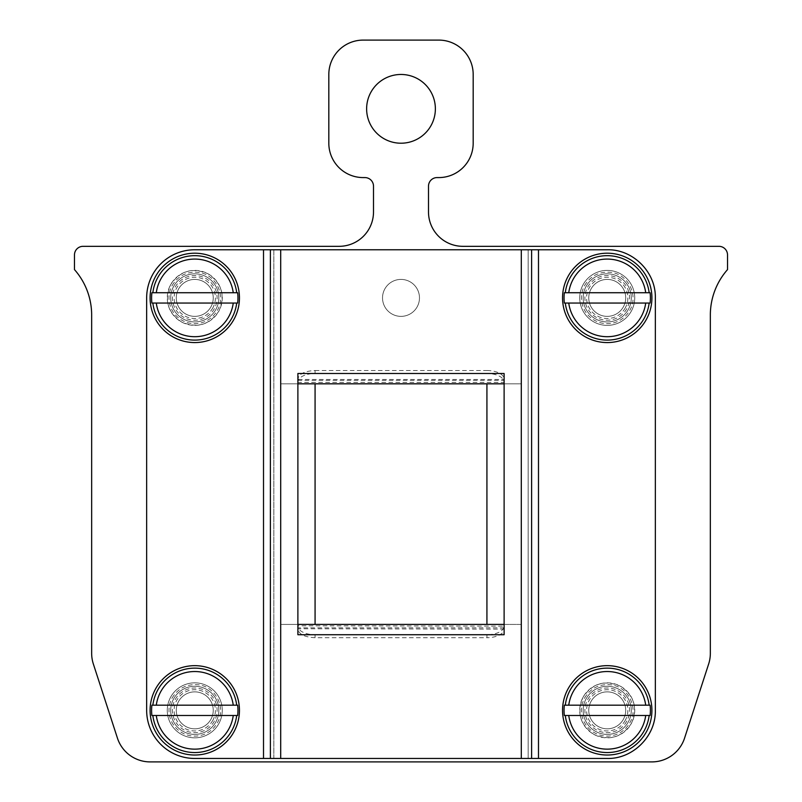 <?xml version="1.0" encoding="UTF-8"?>
<svg xmlns="http://www.w3.org/2000/svg" width="802" height="802" viewBox="0 0 802 802"><rect width="100%" height="100%" fill="white"/><g stroke="black" fill="none" stroke-linecap="round" stroke-linejoin="round"><path stroke-width="0.6" stroke-dasharray="4.01 3.01" d="M591.014 306.745A18.476 18.476 0 0 0 616.086 314.103A18.476 18.476 0 0 0 623.445 289.031A18.476 18.476 0 0 0 598.372 281.672A18.476 18.476 0 0 0 591.014 306.745A18.476 18.476 0 0 0 616.086 314.103A18.476 18.476 0 0 0 623.445 289.031A18.476 18.476 0 0 0 598.372 281.672A18.476 18.476 0 0 0 591.014 306.745M384.79 306.745A18.476 18.476 0 0 0 409.862 314.103A18.476 18.476 0 0 0 417.21 289.031A18.476 18.476 0 0 0 392.138 281.672A18.476 18.476 0 0 0 384.79 306.745A18.476 18.476 0 0 0 409.862 314.103A18.476 18.476 0 0 0 417.21 289.031A18.476 18.476 0 0 0 392.138 281.672A18.476 18.476 0 0 0 384.79 306.745M178.555 306.745A18.476 18.476 0 0 0 203.628 314.103A18.476 18.476 0 0 0 210.986 289.031A18.476 18.476 0 0 0 185.914 281.672A18.476 18.476 0 0 0 178.555 306.745A18.476 18.476 0 0 0 203.628 314.103A18.476 18.476 0 0 0 210.986 289.031A18.476 18.476 0 0 0 185.914 281.672A18.476 18.476 0 0 0 178.555 306.745M591.014 719.204A18.476 18.476 0 0 0 616.086 726.552A18.476 18.476 0 0 0 623.445 701.489A18.476 18.476 0 0 0 598.372 694.131A18.476 18.476 0 0 0 591.014 719.204A18.476 18.476 0 0 0 616.086 726.552A18.476 18.476 0 0 0 623.445 701.489A18.476 18.476 0 0 0 598.372 694.131A18.476 18.476 0 0 0 591.014 719.204M178.555 719.204A18.476 18.476 0 0 0 203.628 726.552A18.476 18.476 0 0 0 210.986 701.489A18.476 18.476 0 0 0 185.914 694.131A18.476 18.476 0 0 0 178.555 719.204A18.476 18.476 0 0 0 203.628 726.552A18.476 18.476 0 0 0 210.986 701.489A18.476 18.476 0 0 0 185.914 694.131A18.476 18.476 0 0 0 178.555 719.204M473.18 246.324L718.933 246.324A8.591 8.591 0 0 1 727.524 254.926L727.524 269.602A68.741 68.741 0 0 0 710.341 315.076L710.341 653.339A34.376 34.376 0 0 1 708.657 663.966L684.557 738.151A34.376 34.376 0 0 1 651.866 761.9L150.134 761.9A34.376 34.376 0 0 1 117.443 738.151L93.343 663.966A34.376 34.376 0 0 1 91.659 653.339L91.659 315.076A68.741 68.741 0 0 0 74.476 269.602L74.476 254.926A8.591 8.591 0 0 1 83.067 246.324L339.136 246.324A34.376 34.376 0 0 0 373.501 211.959L373.501 186.174A8.591 8.591 0 0 0 364.91 177.583L363.196 177.583A34.376 34.376 0 0 1 328.82 143.217L328.82 74.476A34.376 34.376 0 0 1 363.196 40.1L438.804 40.1A34.376 34.376 0 0 1 473.18 74.476L473.18 143.217A34.376 34.376 0 0 1 438.804 177.583L437.09 177.583A8.591 8.591 0 0 0 428.499 186.174L428.499 211.959A34.376 34.376 0 0 0 462.864 246.324L473.18 246.324M370.835 92.36A34.376 34.376 0 0 1 417.481 78.676A34.376 34.376 0 0 1 431.165 125.323A34.376 34.376 0 0 1 384.519 139.007A34.376 34.376 0 0 1 370.835 92.36M631.364 311.066A27.499 27.499 0 0 1 594.041 322.013A27.499 27.499 0 0 1 583.094 284.7A27.499 27.499 0 0 1 620.407 273.753A27.499 27.499 0 0 1 631.364 311.066A27.499 27.499 0 0 1 594.041 322.013A27.499 27.499 0 0 1 583.094 284.7A27.499 27.499 0 0 1 620.407 273.753A27.499 27.499 0 0 1 631.364 311.066M631.364 723.524C637.931 708.086 634.282 695.655 620.407 686.211C604.979 679.645 592.538 683.294 583.094 697.159C576.528 712.597 580.177 725.038 594.041 734.472C609.48 741.038 621.921 737.389 631.364 723.524A27.499 27.499 0 0 0 620.407 686.211A27.499 27.499 0 0 0 583.094 697.159A27.499 27.499 0 0 0 594.041 734.472A27.499 27.499 0 0 0 631.364 723.524M528.177 758.461L607.224 758.461A48.12 48.12 0 0 0 655.344 710.341L655.344 297.883A48.12 48.12 0 0 0 607.224 249.763L528.177 249.763L528.177 758.461L528.177 249.763L273.823 249.763L273.823 758.461L528.177 758.461L528.177 249.763L531.616 249.763L528.177 249.763M315.076 373.501L315.076 370.524C304.63 371.035 298.905 373.902 297.883 379.115L297.883 373.501L504.117 373.501L504.117 634.723L504.117 624.417L504.117 634.723L297.883 634.723L297.883 382.093A17.183 8.591 180 0 1 315.076 373.501L486.924 373.501L486.924 370.524A17.183 8.591 -0 0 1 504.117 379.115L504.117 382.093A17.183 8.591 -0 0 0 486.924 373.501M504.117 627.856L297.883 627.856L297.883 634.723L297.883 624.417L521.3 624.417L521.3 383.817L521.3 624.417L280.7 624.417L280.7 383.817L504.117 383.817L504.117 373.501L504.117 380.379L504.117 379.456L297.883 379.456L297.883 382.434L504.117 382.434L504.117 383.817L521.3 383.817L280.7 383.817L280.7 624.417L297.883 624.417L297.883 626.131A17.183 8.591 180 0 0 315.076 634.723L486.924 634.723A17.183 8.591 0 0 0 504.117 626.131L297.883 625.801L297.883 629.109C298.905 634.332 304.63 637.189 315.076 637.7L486.924 637.7L486.924 634.723M297.883 627.856L297.883 628.768L504.117 629.109L504.117 626.131L504.117 629.109A17.183 8.591 0 0 1 486.924 637.7M273.823 758.461L194.776 758.461A48.12 48.12 90 0 1 146.656 710.341L146.656 297.883A48.12 48.12 90 0 1 194.776 249.763L273.823 249.763L270.384 249.763L273.823 249.763L273.823 758.461L273.823 249.763M270.384 758.461L270.384 249.763L270.384 758.461M170.636 697.159A27.499 27.499 0 0 1 207.959 686.211A27.499 27.499 0 0 1 218.906 723.524A27.499 27.499 0 0 1 181.593 734.472A27.499 27.499 0 0 1 170.636 697.159A27.499 27.499 0 0 1 207.959 686.211A27.499 27.499 0 0 1 218.906 723.524A27.499 27.499 0 0 1 181.593 734.472A27.499 27.499 0 0 1 170.636 697.159M218.906 311.066C209.462 324.94 197.021 328.589 181.593 322.013C167.718 312.579 164.069 300.138 170.636 284.7C180.079 270.835 192.52 267.186 207.959 273.753C221.823 283.196 225.472 295.637 218.906 311.066A27.499 27.499 90 0 1 181.593 322.013A27.499 27.499 90 0 1 170.636 284.7A27.499 27.499 90 0 1 207.959 273.753A27.499 27.499 90 0 1 218.906 311.066M297.883 629.109L297.883 626.131L297.883 629.109M315.076 370.524L486.924 370.524M486.924 383.817L486.924 624.417M315.076 383.817L315.076 624.417M586.112 698.813A24.06 24.06 0 0 1 618.763 689.229A24.06 24.06 0 0 1 628.347 721.88A24.06 24.06 0 0 1 595.696 731.454A24.06 24.06 0 0 1 586.112 698.813A24.06 24.06 0 0 1 618.763 689.229A24.06 24.06 0 0 1 628.347 721.88A24.06 24.06 0 0 1 595.696 731.454A24.06 24.06 0 0 1 586.112 698.813M587.625 699.635A22.346 22.346 0 0 1 617.941 690.733A22.346 22.346 0 0 1 626.833 721.058A22.346 22.346 0 0 1 596.518 729.95A22.346 22.346 0 0 1 587.625 699.635A22.346 22.346 0 0 1 617.941 690.733A22.346 22.346 0 0 1 626.833 721.058A22.346 22.346 0 0 1 596.518 729.95A22.346 22.346 0 0 1 587.625 699.635A22.346 22.346 0 0 1 617.941 690.733A22.346 22.346 0 0 1 626.833 721.058A22.346 22.346 0 0 1 596.518 729.95A22.346 22.346 0 0 1 587.625 699.635M568.748 715.494L645.71 715.494M568.748 705.189L645.71 705.189M625.329 720.226A20.621 20.621 0 0 1 597.34 728.437A20.621 20.621 0 0 1 589.129 700.457A20.621 20.621 0 0 1 617.119 692.246A20.621 20.621 0 0 1 625.329 720.226M173.653 698.813A24.06 24.06 0 0 1 206.304 689.229A24.06 24.06 0 0 1 215.888 721.88A24.06 24.06 0 0 1 183.237 731.454A24.06 24.06 0 0 1 173.653 698.813A24.06 24.06 0 0 1 206.304 689.229A24.06 24.06 0 0 1 215.888 721.88A24.06 24.06 0 0 1 183.237 731.454A24.06 24.06 0 0 1 173.653 698.813M175.167 699.635A22.346 22.346 0 0 1 205.482 690.733A22.346 22.346 0 0 1 214.375 721.058A22.346 22.346 0 0 1 184.059 729.95A22.346 22.346 0 0 1 175.167 699.635A22.346 22.346 0 0 1 205.482 690.733A22.346 22.346 0 0 1 214.375 721.058A22.346 22.346 0 0 1 184.059 729.95A22.346 22.346 0 0 1 175.167 699.635A22.346 22.346 0 0 1 205.482 690.733A22.346 22.346 0 0 1 214.375 721.058A22.346 22.346 0 0 1 184.059 729.95A22.346 22.346 0 0 1 175.167 699.635M156.29 715.494L233.252 715.494M156.29 705.189L233.252 705.189M212.871 720.226A20.621 20.621 0 0 1 184.881 728.437A20.621 20.621 0 0 1 176.671 700.457A20.621 20.621 0 0 1 204.66 692.246A20.621 20.621 0 0 1 212.871 720.226M586.112 286.354A24.06 24.06 0 0 1 618.763 276.77A24.06 24.06 0 0 1 628.347 309.422A24.06 24.06 0 0 1 595.696 318.995A24.06 24.06 0 0 1 586.112 286.354A24.06 24.06 0 0 1 618.763 276.77A24.06 24.06 0 0 1 628.347 309.422A24.06 24.06 0 0 1 595.696 318.995A24.06 24.06 0 0 1 586.112 286.354M587.625 287.176A22.346 22.346 0 0 1 617.941 278.284A22.346 22.346 0 0 1 626.833 308.6A22.346 22.346 0 0 1 596.518 317.492A22.346 22.346 0 0 1 587.625 287.176A22.346 22.346 0 0 1 617.941 278.284A22.346 22.346 0 0 1 626.833 308.6A22.346 22.346 0 0 1 596.518 317.492A22.346 22.346 0 0 1 587.625 287.176A22.346 22.346 0 0 1 617.941 278.284A22.346 22.346 0 0 1 626.833 308.6A22.346 22.346 0 0 1 596.518 317.492A22.346 22.346 0 0 1 587.625 287.176M568.748 303.046L645.71 303.046M568.748 292.73L645.71 292.73M625.329 307.778A20.621 20.621 0 0 1 597.34 315.988A20.621 20.621 0 0 1 589.129 287.998A20.621 20.621 0 0 1 617.119 279.788A20.621 20.621 0 0 1 625.329 307.778M173.653 286.354A24.06 24.06 0 0 1 206.304 276.77A24.06 24.06 0 0 1 215.888 309.422A24.06 24.06 0 0 1 183.237 318.995A24.06 24.06 0 0 1 173.653 286.354A24.06 24.06 0 0 1 206.304 276.77A24.06 24.06 0 0 1 215.888 309.422A24.06 24.06 0 0 1 183.237 318.995A24.06 24.06 0 0 1 173.653 286.354M175.167 287.176A22.346 22.346 0 0 1 205.482 278.284A22.346 22.346 0 0 1 214.375 308.6A22.346 22.346 0 0 1 184.059 317.492A22.346 22.346 0 0 1 175.167 287.176A22.346 22.346 0 0 1 205.482 278.284A22.346 22.346 0 0 1 214.375 308.6A22.346 22.346 0 0 1 184.059 317.492A22.346 22.346 0 0 1 175.167 287.176A22.346 22.346 0 0 1 205.482 278.284A22.346 22.346 0 0 1 214.375 308.6A22.346 22.346 0 0 1 184.059 317.492A22.346 22.346 0 0 1 175.167 287.176M156.29 303.046L233.252 303.046M156.29 292.73L233.252 292.73M212.871 307.778A20.621 20.621 0 0 1 184.881 315.988A20.621 20.621 0 0 1 176.671 287.998A20.621 20.621 0 0 1 204.66 279.788A20.621 20.621 0 0 1 212.871 307.778M538.483 758.461L538.483 249.763M521.3 758.461L521.3 249.763M280.7 758.461L280.7 249.763M263.517 758.461L263.517 249.763M315.076 637.7L315.076 634.723M584.608 697.981C590.523 688.276 599.144 683.875 610.482 684.768C627.896 686.271 638.843 707.715 629.851 722.702A25.774 25.774 0 0 1 594.873 732.968A25.774 25.774 0 0 1 584.608 697.981M172.149 697.981C178.064 688.276 186.686 683.875 198.024 684.768C215.437 686.271 226.385 707.715 217.392 722.702A25.774 25.774 0 0 1 182.415 732.968A25.774 25.774 0 0 1 172.149 697.981M584.608 285.522C590.523 275.828 599.144 271.417 610.482 272.309C627.896 273.813 638.843 295.256 629.851 310.244A25.774 25.774 0 0 1 594.873 320.509A25.774 25.774 0 0 1 584.608 285.522M172.149 285.522C178.064 275.828 186.686 271.417 198.024 272.309C215.437 273.813 226.385 295.256 217.392 310.244A25.774 25.774 0 0 1 182.415 320.509A25.774 25.774 0 0 1 172.149 285.522M297.883 380.379L504.117 380.379"/><path stroke-width="1.2" d="M718.933 246.324L462.864 246.324A34.376 34.376 0 0 1 428.499 211.959L428.499 186.174A8.591 8.591 0 0 1 437.09 177.583L438.804 177.583A34.376 34.376 0 0 0 473.18 143.217L473.18 74.476A34.376 34.376 0 0 0 438.804 40.1L363.196 40.1A34.376 34.376 0 0 0 328.82 74.476L328.82 143.217A34.376 34.376 0 0 0 363.196 177.583L364.91 177.583A8.591 8.591 0 0 1 373.501 186.174L373.501 211.959A34.376 34.376 0 0 1 339.136 246.324L83.067 246.324A8.591 8.591 0 0 0 74.476 254.926L74.476 269.602A68.741 68.741 0 0 1 91.659 315.076L91.659 653.339A34.376 34.376 0 0 0 93.343 663.966L117.443 738.151A34.376 34.376 0 0 0 150.134 761.9L651.866 761.9A34.376 34.376 0 0 0 684.557 738.151L708.657 663.966A34.376 34.376 0 0 0 710.341 653.339L710.341 315.076A68.741 68.741 0 0 1 727.524 269.602L727.524 254.926A8.591 8.591 0 0 0 718.933 246.324M370.835 92.36A34.376 34.376 0 0 0 384.519 139.007A34.376 34.376 0 0 0 431.165 125.323A34.376 34.376 0 0 0 417.481 78.676A34.376 34.376 0 0 0 370.835 92.36M538.483 758.461L607.224 758.461C632.938 759.123 656.016 736.056 655.344 710.341L655.344 297.883C656.016 272.169 632.938 249.101 607.224 249.763L531.616 249.763L531.616 758.461L538.483 758.461L538.483 249.763M521.3 758.461L531.616 758.461L531.616 249.763L270.384 249.763L270.384 758.461L521.3 758.461L521.3 249.763M297.883 634.723L297.883 373.501L504.117 373.501L504.117 634.723L297.883 634.723M270.384 758.461L194.776 758.461A48.12 48.12 90 0 1 146.656 710.341L146.656 297.883A48.12 48.12 90 0 1 194.776 249.763L270.384 249.763M297.883 383.817L504.117 383.817M486.924 383.817L486.924 624.417L504.117 624.417M315.076 383.817L315.076 624.417L486.924 624.417M297.883 624.417L315.076 624.417M646.442 731.765A44.681 44.681 0 0 1 585.811 749.559A44.681 44.681 0 0 1 568.016 688.918A44.681 44.681 0 0 1 628.648 671.134A44.681 44.681 0 0 1 646.442 731.765M564.357 715.494L568.748 715.494L564.357 715.494A43.178 43.178 0 0 1 564.357 705.189L568.748 705.189L564.357 705.189M650.101 705.189L645.71 705.189A38.827 38.827 0 0 0 568.748 705.189L650.101 705.189A43.178 43.178 0 0 1 650.101 715.494L649.159 715.494A42.255 42.255 0 0 1 565.29 715.494M650.101 715.494L645.71 715.494A38.827 38.827 0 0 1 568.748 715.494L649.159 715.494M233.983 731.765A44.681 44.681 0 0 1 173.352 749.559A44.681 44.681 0 0 1 155.558 688.918A44.681 44.681 0 0 1 216.189 671.134A44.681 44.681 0 0 1 233.983 731.765M151.899 715.494L156.29 715.494L151.899 715.494A43.178 43.178 0 0 1 151.899 705.189L156.29 705.189L151.899 705.189M237.643 705.189L233.252 705.189A38.827 38.827 0 0 0 156.29 705.189L237.643 705.189A43.178 43.178 0 0 1 237.643 715.494L236.71 715.494A42.255 42.255 0 0 1 152.841 715.494M237.643 715.494L233.252 715.494A38.827 38.827 0 0 1 156.29 715.494L236.71 715.494M646.442 319.306A44.681 44.681 0 0 1 585.811 337.101A44.681 44.681 0 0 1 568.016 276.459A44.681 44.681 0 0 1 628.648 258.675A44.681 44.681 0 0 1 646.442 319.306M564.357 303.046L568.748 303.046L564.357 303.046A43.178 43.178 0 0 1 564.357 292.73L568.748 292.73L564.357 292.73M650.101 292.73L645.71 292.73A38.827 38.827 0 0 0 568.748 292.73L650.101 292.73A43.178 43.178 0 0 1 650.101 303.046L649.159 303.046A42.255 42.255 0 0 1 565.29 303.046M650.101 303.046L645.71 303.046A38.827 38.827 0 0 1 568.748 303.046L649.159 303.046M233.983 319.306A44.681 44.681 0 0 1 173.352 337.101A44.681 44.681 0 0 1 155.558 276.459A44.681 44.681 0 0 1 216.189 258.675A44.681 44.681 0 0 1 233.983 319.306M151.899 303.046L156.29 303.046L151.899 303.046A43.178 43.178 0 0 1 151.899 292.73L156.29 292.73L151.899 292.73M237.643 292.73L233.252 292.73A38.827 38.827 0 0 0 156.29 292.73L237.643 292.73A43.178 43.178 0 0 1 237.643 303.046L236.71 303.046A42.255 42.255 0 0 1 152.841 303.046M237.643 303.046L233.252 303.046A38.827 38.827 0 0 1 156.29 303.046L236.71 303.046M531.616 758.461L531.616 249.763M280.7 758.461L280.7 249.763M263.517 758.461L263.517 249.763M565.29 705.189A42.255 42.255 0 0 1 649.159 705.189M152.841 705.189A42.255 42.255 0 0 1 236.71 705.189M565.29 292.73A42.255 42.255 0 0 1 649.159 292.73M152.841 292.73A42.255 42.255 0 0 1 236.71 292.73"/></g></svg>
